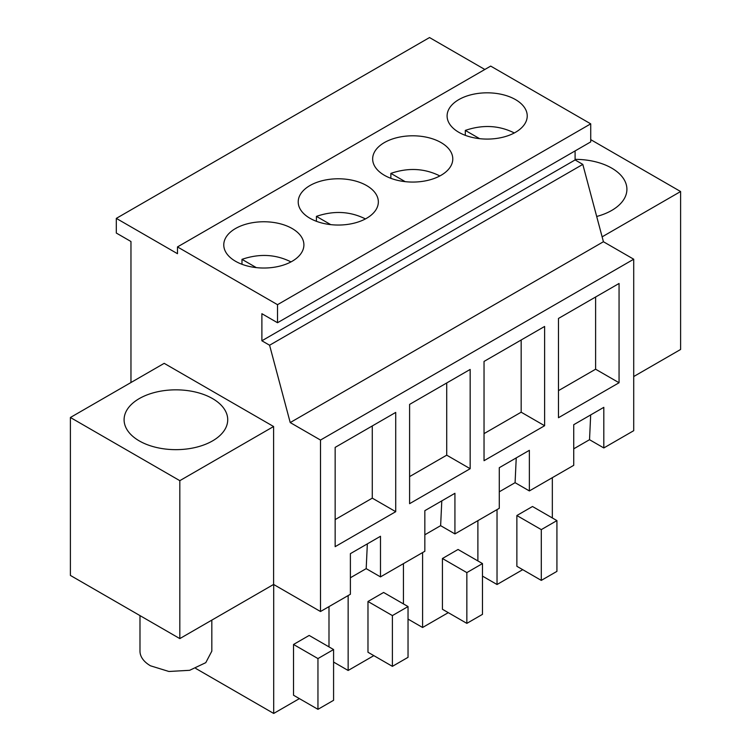 <?xml version="1.0" encoding="UTF-8"?>
<svg xmlns="http://www.w3.org/2000/svg" width="751" height="751" viewBox="0 0 751 751"><rect width="100%" height="100%" fill="white"/><g stroke="black" fill="none" stroke-linecap="round" stroke-linejoin="round"><path stroke-width="1.13" d="M484.827 69.477L429.525 37.55L116.311 218.381L116.311 233.045L130.965 241.512L130.965 382.522M177.48 246.929L277.513 304.681L277.513 322.733L590.727 141.901L590.727 123.849L490.694 66.097L177.48 246.929L177.48 253.697L116.311 218.381M573.726 448.826L589.526 439.701L603.813 447.953L633.713 430.689L633.713 259.217L603.428 241.738L582.804 164.394L575.097 159.944L575.097 150.923M633.713 376.542L680.603 349.468L680.603 191.533L602.124 236.847M590.727 139.639L680.603 191.533M596.688 216.466A51.81 29.909 0 0 0 626.907 189.28A51.81 29.909 0 0 0 611.727 168.13A51.81 29.909 0 0 0 575.097 159.362M499.284 491.802L515.083 482.677L529.371 490.929L573.726 465.329L573.726 424.709L603.813 407.342L603.813 447.953M424.841 534.787L440.63 525.662L454.928 533.914L499.284 508.305L499.284 467.695L529.371 450.318L529.371 490.929M350.388 577.763L366.188 568.638L380.485 576.89L424.841 551.281L424.841 510.671L454.928 493.304L454.928 533.914M70.397 417.49L164.187 363.343L273.599 426.521L179.818 480.668L70.397 417.49L70.397 575.426L179.818 638.603L273.599 584.447L320.499 611.521L350.388 594.266L350.388 553.656L380.485 536.28L380.485 576.89M277.513 304.681L590.727 123.849M513.093 98.315A40.066 23.131 180 0 1 527.23 115.954A40.066 23.131 180 0 1 498.448 138.146A40.066 23.131 180 0 1 461.245 133.594A40.066 23.131 180 0 1 447.098 115.954A40.066 23.131 180 0 1 470.333 94.964A40.066 23.131 180 0 1 513.093 98.315M438.64 141.291A40.066 23.131 180 0 1 452.787 158.93A40.066 23.131 180 0 1 424.005 181.132A40.066 23.131 180 0 1 386.803 176.569A40.066 23.131 180 0 1 372.656 158.93A40.066 23.131 180 0 1 395.89 137.94A40.066 23.131 180 0 1 438.64 141.291M364.197 184.277A40.066 23.131 180 0 1 378.344 201.916A40.066 23.131 180 0 1 349.562 224.108A40.066 23.131 180 0 1 312.36 219.555A40.066 23.131 180 0 1 298.213 201.916A40.066 23.131 180 0 1 321.447 180.916A40.066 23.131 180 0 1 364.197 184.277M289.755 227.253A40.066 23.131 180 0 1 303.902 244.892A40.066 23.131 180 0 1 275.11 267.093A40.066 23.131 180 0 1 237.907 262.531A40.066 23.131 180 0 1 223.77 244.892A40.066 23.131 180 0 1 246.995 223.901A40.066 23.131 180 0 1 289.755 227.253M277.513 322.733L261.883 313.702L261.883 340.785L575.097 159.944M320.499 611.521L320.499 440.058L290.215 422.569L269.59 345.235L261.883 340.785M269.59 345.235L582.804 164.394M290.215 422.569L603.428 241.738M320.499 440.058L633.713 259.217M619.059 382.747L558.481 417.716L558.481 318.443L619.059 283.474L619.059 382.747L595.609 369.21L595.609 297.011M470.164 468.708L409.595 503.677L409.595 404.404L470.164 369.436L470.164 468.708L446.723 455.172L446.723 382.972M544.616 425.733L484.038 460.701L484.038 361.428L544.616 326.46L544.616 425.733L521.166 412.196L521.166 339.996M395.721 511.684L335.153 546.662L335.153 447.389L395.721 412.412L395.721 511.684L372.28 498.148L372.28 425.948M515.083 482.677L516.237 457.903M440.63 525.662L441.795 500.889M366.188 568.638L367.342 543.865M273.599 426.521L273.599 584.447M179.818 480.668L179.818 638.603M589.526 439.701L590.68 414.928M373.838 655.632L348.145 670.474L348.145 595.562M403.437 603.907L403.437 563.635M408.037 606.564L408.037 657.332L392.397 666.353L367.981 652.253L367.981 601.485L392.397 615.585L408.037 606.564L383.611 592.464L367.981 601.485M348.145 670.474L333.585 662.063M448.281 612.656L422.588 627.489L408.037 619.087M422.588 627.489L422.588 552.586M477.889 560.931L477.889 520.659M482.48 563.579L482.48 614.346L466.85 623.368L442.423 609.268L442.423 558.509L466.85 572.609L482.48 563.579L458.054 549.479L442.423 558.509M522.724 569.671L497.031 584.513L482.48 576.101M497.031 584.513L497.031 509.6M552.332 517.955L552.332 477.674M556.923 520.603L556.923 571.37L541.293 580.392L516.866 566.292L516.866 515.524L541.293 529.624L556.923 520.603L532.497 506.503L516.866 515.524M299.396 698.618L273.702 713.45L195.739 668.437M273.702 713.45L273.702 584.503M328.994 646.893L328.994 606.62M309.168 635.44L293.528 644.471L317.955 658.571L333.585 649.54L309.168 635.44M333.585 649.54L333.585 700.308L317.955 709.329L293.528 695.229L293.528 644.471M558.481 390.642L595.609 369.21M409.595 476.603L446.723 455.172M484.038 433.627L521.166 412.196M335.153 519.589L372.28 498.148M212.542 398.593A51.81 29.909 0 0 0 156.077 392.116A51.81 29.909 0 0 0 124.093 419.743A51.81 29.909 0 0 0 139.273 440.903A51.81 29.909 0 0 0 195.729 447.38A51.81 29.909 0 0 0 227.722 419.743A51.81 29.909 0 0 0 212.542 398.593M392.397 666.353L392.397 615.585M466.85 623.368L466.85 572.609M541.293 580.392L541.293 529.624M317.955 709.329L317.955 658.571M479.626 138.672L465.31 130.411C482.724 124.469 499.068 125.323 514.351 132.974M465.31 130.411L465.31 135.34M405.174 181.648L390.867 173.387C408.281 167.445 424.625 168.308 439.898 175.959M390.867 173.387L390.867 178.325M330.731 224.633L316.424 216.372C333.838 210.43 350.182 211.284 365.455 218.935M316.424 216.372L316.424 221.301M256.288 267.609L241.982 259.348C259.395 253.406 275.739 254.26 291.012 261.911M241.982 259.348L241.982 264.286M211.829 620.119L211.829 651.145L205.774 662.664L189.656 670.305L168.9 671.478L150.51 665.808A35.926 20.737 180 0 1 139.986 651.145L139.986 615.604"/></g></svg>
